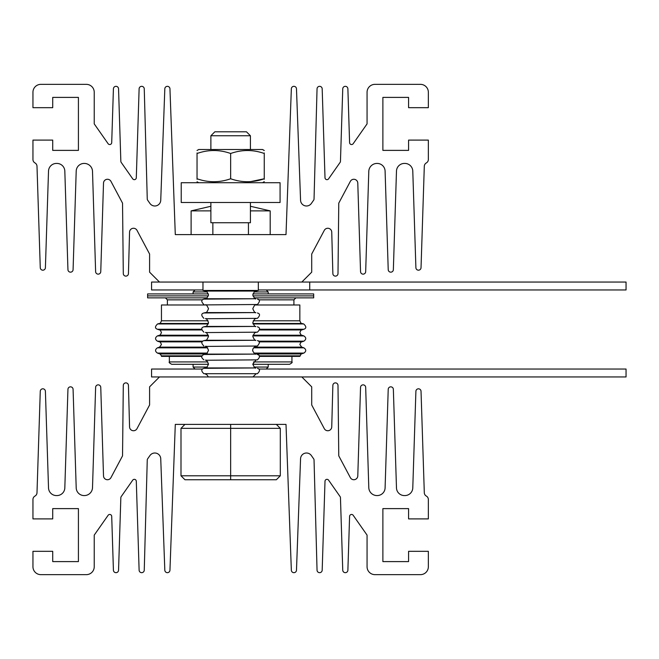 <?xml version="1.0" encoding="UTF-8"?>
<svg xmlns="http://www.w3.org/2000/svg" width="659" height="659" viewBox="0 0 659 659"><rect width="100%" height="100%" fill="white"/><g stroke="black" fill="none" stroke-linecap="round" stroke-linejoin="round"><path stroke-width="0.99" d="M197.041 152.962L197.041 153.489C197.041 149.552 197.041 149.552 197.041 153.489C208.269 149.544 219.472 149.544 230.65 153.489C241.878 149.544 253.081 149.544 264.259 153.489C264.259 149.552 264.259 149.552 264.259 153.489L264.259 178.762C264.259 182.7 264.259 182.7 264.259 178.762L250.42 181.662L264.259 178.762L264.259 179.289M264.259 181.629L262.579 182.732M264.259 178.762C253.081 182.7 241.878 182.7 230.65 178.762C219.472 182.7 208.269 182.7 197.041 178.762L197.041 179.289M197.041 150.491L198.721 149.519L262.579 149.519L264.259 150.565M197.041 178.762C197.041 182.7 197.041 182.7 197.041 178.762L197.041 153.489M230.65 153.489L230.65 178.762M264.259 153.489L264.259 152.962M291.344 570.101A2.57 2.57 0 0 0 293.914 572.671A2.57 2.57 0 0 0 296.484 570.101L300.562 458.73A5.931 5.931 0 0 1 311.353 455.542L313.684 458.87A1.977 1.977 0 0 1 314.038 459.949L317.045 570.101A2.57 2.57 0 0 0 319.615 572.671A2.57 2.57 0 0 0 322.185 570.101L325.002 481.243A1.977 1.977 0 0 1 328.594 480.172L340.093 496.598A1.977 1.977 0 0 1 340.456 497.669L342.746 570.101A2.57 2.57 0 0 0 345.316 572.671A2.57 2.57 0 0 0 347.886 570.101L349.591 516.359A1.977 1.977 0 0 1 353.183 515.289L367.063 535.108L367.063 566.74A7.908 7.908 0 0 0 374.971 574.648L420.442 574.648A7.908 7.908 0 0 0 428.35 566.74L428.35 551.319L408.58 551.319L408.58 561.6L382.879 561.6L382.879 508.616L408.58 508.616L408.58 518.897L428.35 518.897L428.35 499.522A3.954 3.954 0 0 0 426.324 496.07A3.954 3.954 0 0 1 424.305 492.751L421.035 391.38A2.57 2.57 0 0 0 418.465 388.81A2.57 2.57 0 0 0 415.895 391.38L412.781 487.915A7.908 7.908 0 0 1 404.873 495.568L404.379 495.568A7.908 7.908 0 0 1 396.479 487.907L393.357 389.403A2.57 2.57 0 0 0 390.787 386.833A2.57 2.57 0 0 0 388.217 389.403L385.095 487.907A7.908 7.908 0 0 1 377.195 495.568A8.196 8.196 0 0 1 368.801 487.907L365.679 387.426A2.57 2.57 0 0 0 363.109 384.856A2.57 2.57 0 0 0 360.539 387.426L357.788 475.905A3.954 3.954 0 0 1 350.349 477.643L338.767 455.855L338.001 385.449A2.57 2.57 0 0 0 335.431 382.879A2.57 2.57 0 0 0 332.861 385.449L331.741 426.908A3.954 3.954 0 0 1 324.302 428.655L311.707 404.972L311.707 386.833L301.822 376.948L159.478 376.948L149.593 386.833L149.593 404.972L136.998 428.655A3.954 3.954 0 0 1 129.559 426.908L128.439 385.449A2.57 2.57 0 0 0 125.869 382.879A2.57 2.57 0 0 0 123.299 385.449L122.533 455.855L110.951 477.643A3.954 3.954 0 0 1 103.512 475.905L100.761 387.426A2.57 2.57 0 0 0 98.191 384.856A2.57 2.57 0 0 0 95.621 387.426L92.499 487.907A8.196 8.196 0 0 1 84.105 495.568A7.908 7.908 0 0 1 76.205 487.907L73.083 389.403A2.57 2.57 0 0 0 70.513 386.833A2.57 2.57 0 0 0 67.943 389.403L64.821 487.907A7.908 7.908 0 0 1 56.921 495.568L56.427 495.568A7.908 7.908 0 0 1 48.519 487.915L45.405 391.38A2.57 2.57 0 0 0 42.835 388.81A2.57 2.57 0 0 0 40.265 391.38L36.995 492.751A3.954 3.954 0 0 1 34.976 496.07A3.954 3.954 0 0 0 32.95 499.522L32.95 518.897L52.72 518.897L52.72 508.616L78.421 508.616L78.421 561.6L52.72 561.6L52.72 551.319L32.95 551.319L32.95 566.74A7.908 7.908 0 0 0 40.858 574.648L86.329 574.648A7.908 7.908 0 0 0 94.237 566.74L94.237 535.108L108.117 515.289A1.977 1.977 0 0 1 111.709 516.359L113.414 570.101A2.57 2.57 0 0 0 115.984 572.671A2.57 2.57 0 0 0 118.554 570.101L120.844 497.669A1.977 1.977 0 0 1 121.207 496.598L132.706 480.172A1.977 1.977 0 0 1 136.298 481.243L139.115 570.101A2.57 2.57 0 0 0 141.685 572.671A2.57 2.57 0 0 0 144.255 570.101L147.262 459.949A1.977 1.977 0 0 1 147.616 458.87L149.947 455.542A5.931 5.931 0 0 1 160.738 458.73L164.816 570.101A2.57 2.57 0 0 0 167.386 572.671A2.57 2.57 0 0 0 169.956 570.101L175.294 424.396L286.006 424.396L291.344 570.101M159.478 376.948L151.57 376.948L151.57 369.04L202.618 369.04M258.682 369.04L626.05 369.04L626.05 376.948L301.822 376.948M291.344 88.899A2.57 2.57 0 0 1 293.914 86.329A2.57 2.57 0 0 1 296.484 88.899L300.562 200.27A5.931 5.931 0 0 0 311.353 203.458L313.684 200.13A1.977 1.977 0 0 0 314.038 199.051L317.045 88.899A2.57 2.57 0 0 1 319.615 86.329A2.57 2.57 0 0 1 322.185 88.899L325.002 177.757A1.977 1.977 0 0 0 328.594 178.828L340.093 162.402A1.977 1.977 0 0 0 340.456 161.331L342.746 88.899A2.57 2.57 0 0 1 345.316 86.329A2.57 2.57 0 0 1 347.886 88.899L349.591 142.641A1.977 1.977 0 0 0 353.183 143.711L367.063 123.892L367.063 92.26A7.908 7.908 0 0 1 374.971 84.352L420.442 84.352A7.908 7.908 0 0 1 428.35 92.26L428.35 107.681L408.58 107.681L408.58 97.4L382.879 97.4L382.879 150.384L408.58 150.384L408.58 140.103L428.35 140.103L428.35 159.478A3.954 3.954 0 0 1 426.324 162.93A3.954 3.954 0 0 0 424.305 166.249L421.035 267.62A2.57 2.57 0 0 1 418.465 270.19A2.57 2.57 0 0 1 415.895 267.62L412.781 171.085A7.908 7.908 0 0 0 404.873 163.432L404.379 163.432A7.908 7.908 0 0 0 396.479 171.093L393.357 269.597A2.57 2.57 0 0 1 390.787 272.167A2.57 2.57 0 0 1 388.217 269.597L385.095 171.093A7.908 7.908 0 0 0 377.195 163.432A8.196 8.196 0 0 0 368.801 171.093L365.679 271.574A2.57 2.57 0 0 1 363.109 274.144A2.57 2.57 0 0 1 360.539 271.574L357.788 183.095A3.954 3.954 0 0 0 350.349 181.357L338.767 203.145L338.001 273.551A2.57 2.57 0 0 1 335.431 276.121A2.57 2.57 0 0 1 332.861 273.551L331.741 232.092A3.954 3.954 0 0 0 324.302 230.345L311.707 254.028L311.707 272.167L301.822 282.052L159.478 282.052L149.593 272.167L149.593 254.028L136.998 230.345A3.954 3.954 0 0 0 129.559 232.092L128.439 273.551A2.57 2.57 0 0 1 125.869 276.121A2.57 2.57 0 0 1 123.299 273.551L122.533 203.145L110.951 181.357A3.954 3.954 0 0 0 103.512 183.095L100.761 271.574A2.57 2.57 0 0 1 98.191 274.144A2.57 2.57 0 0 1 95.621 271.574L92.499 171.093A8.196 8.196 0 0 0 84.105 163.432A7.908 7.908 0 0 0 76.205 171.093L73.083 269.597A2.57 2.57 0 0 1 70.513 272.167A2.57 2.57 0 0 1 67.943 269.597L64.821 171.093A7.908 7.908 0 0 0 56.921 163.432L56.427 163.432A7.908 7.908 0 0 0 48.519 171.085L45.405 267.62A2.57 2.57 0 0 1 42.835 270.19A2.57 2.57 0 0 1 40.265 267.62L36.995 166.249A3.954 3.954 0 0 0 34.976 162.93A3.954 3.954 0 0 1 32.95 159.478L32.95 140.103L52.72 140.103L52.72 150.384L78.421 150.384L78.421 97.4L52.72 97.4L52.72 107.681L32.95 107.681L32.95 92.26A7.908 7.908 0 0 1 40.858 84.352L86.329 84.352A7.908 7.908 0 0 1 94.237 92.26L94.237 123.892L108.117 143.711A1.977 1.977 0 0 0 111.709 142.641L113.414 88.899A2.57 2.57 0 0 1 115.984 86.329A2.57 2.57 0 0 1 118.554 88.899L120.844 161.331A1.977 1.977 0 0 0 121.207 162.402L132.706 178.828A1.977 1.977 0 0 0 136.298 177.757L139.115 88.899A2.57 2.57 0 0 1 141.685 86.329A2.57 2.57 0 0 1 144.255 88.899L147.262 199.051A1.977 1.977 0 0 0 147.616 200.13L149.947 203.458A5.931 5.931 0 0 0 160.738 200.27L164.816 88.899A2.57 2.57 0 0 1 167.386 86.329A2.57 2.57 0 0 1 169.956 88.899L175.294 234.604L286.006 234.604L291.344 88.899M309.73 289.96L309.73 282.052L626.05 282.052L626.05 289.96L258.328 289.96M202.972 289.96L151.57 289.96L151.57 282.052L159.478 282.052M309.73 282.052L301.822 282.052M210.88 206.267L191.11 210.88L210.88 210.88M250.42 210.88L270.19 210.88L270.19 234.604M280.075 202.502L181.225 202.502L181.225 182.732L280.075 182.732L280.075 202.502M202.972 290.446L205.493 291.064L255.807 291.064L258.328 290.446L202.972 290.446L202.972 282.052M280.306 475.798L280.306 428.35L180.994 428.35L180.994 475.798L280.306 475.798L276.352 479.752L184.948 479.752L180.994 475.798M230.65 424.396L230.65 479.752M280.306 428.35L276.352 424.396M184.948 424.396L180.994 428.35M210.88 135.754L214.834 131.8L246.466 131.8L250.42 135.754L210.88 135.754L210.88 149.519M210.88 202.502L210.88 222.742L250.42 222.742L250.42 202.502M254.135 297.868L313.684 297.868L313.684 295.891L252.916 295.891L313.684 295.891L313.684 293.914L252.916 293.914M207.165 297.868L147.616 297.868L147.616 295.891L208.384 295.891L147.616 295.891L147.616 293.914L208.384 293.914M266.236 369.04L268.213 367.063L268.213 364.295M195.064 369.04L193.087 367.063L207.165 367.063M254.135 367.063L268.213 367.063M193.087 367.063L193.087 364.295M268.213 293.914L268.213 291.937L254.135 291.937M193.087 293.914L193.087 291.937L207.165 291.937M195.064 289.96L193.087 291.937M266.236 289.96L268.213 291.937M252.801 364.295L289.565 364.295C291.822 363.101 292.612 362.31 291.937 361.923L291.937 356.387M207.857 361.923L169.363 361.923C168.688 362.31 169.478 363.101 171.735 364.295L208.499 364.295M255.511 304.985L299.845 304.985L299.845 320.801L253.213 320.801M259.399 356.387L299.845 356.387L301.204 353.965L303.873 353.084C306.361 351.329 306.361 349.583 303.873 347.828L253.624 347.828M202.132 355.844L161.455 355.844L161.455 356.387L201.901 356.387M208.401 323.478L159.387 323.478C159.783 323.997 160.475 323.108 161.455 320.801L161.455 304.985L205.789 304.985M255.807 291.064C255.305 290.265 254.3 291.542 252.792 294.902C254.382 298.321 255.387 299.598 255.807 298.741L205.493 298.741C205.921 299.598 206.926 298.321 208.508 294.902C207 291.542 205.995 290.265 205.493 291.064M255.807 304.903C255.305 304.104 254.3 305.381 252.792 308.742C254.3 312.102 255.305 313.379 255.807 312.58L205.493 312.58C205.995 313.379 207 312.102 208.508 308.742C207 305.381 205.995 304.104 205.493 304.903L257.405 304.507L205.493 304.903M255.807 318.742C255.379 317.885 254.374 319.162 252.792 322.581C254.374 325.999 255.379 327.276 255.807 326.419L205.493 326.419C205.987 327.226 206.992 325.941 208.508 322.581C207 319.22 205.995 317.943 205.493 318.742L257.405 318.346L205.493 318.742M255.807 332.581C255.379 331.724 254.374 333.001 252.792 336.419C254.3 339.78 255.305 341.057 255.807 340.258L205.493 340.258C205.995 341.057 207 339.78 208.508 336.419C207 333.059 205.995 331.782 205.493 332.581L257.405 332.185L205.493 332.581M255.807 346.42C253.575 347.507 252.57 348.792 252.792 350.258C251.746 350.077 255.321 355.102 255.807 354.097L205.493 354.097C205.995 354.896 207 353.619 208.508 350.258C206.992 346.898 205.987 345.613 205.493 346.42L257.405 346.024L205.493 346.42M255.807 360.259L252.792 364.097C254.3 367.458 255.305 368.735 255.807 367.936L205.493 367.936C205.995 368.735 207 367.458 208.508 364.097C207 360.737 205.995 359.46 205.493 360.259L257.405 359.863L205.493 360.259M255.807 298.741L203.895 299.137C201.077 299.894 201.077 301.69 203.895 304.507M255.807 312.58L203.895 312.976C201.077 313.709 201.077 315.504 203.895 318.346M255.807 326.419L203.895 326.815C201.077 327.572 201.077 329.368 203.895 332.185M255.807 340.258L203.895 340.654C201.077 341.387 201.077 343.182 203.895 346.024M255.807 354.097L203.895 354.493C202.972 355.201 199.364 356.091 203.895 359.863M255.807 367.936L203.895 368.332C201.061 369.221 201.061 371.017 203.895 373.702L257.405 373.702L203.895 373.702M253.443 361.923L291.937 361.923M258.682 299.845L293.914 299.845L295.891 297.868M167.386 304.985L167.386 299.845L202.618 299.845M259.094 341.873L301.748 341.873C301.443 341.453 300.809 342.326 299.845 344.5L301.748 347.128L303.873 347.828M259.473 329.953L301.748 329.953C301.46 329.525 300.825 330.398 299.845 332.581C300.924 334.838 301.558 335.711 301.748 335.217L303.873 335.909L252.825 335.909M208.318 335.217L159.552 335.217C159.742 335.711 160.376 334.838 161.455 332.581C160.475 330.398 159.84 329.525 159.552 329.953L201.827 329.953M206.967 347.128L159.552 347.128L161.455 344.5C160.491 342.326 159.857 341.453 159.552 341.873L202.206 341.873M254.333 347.128L301.748 347.128M258.468 341.173L303.873 341.173C306.361 339.418 306.361 337.663 303.873 335.909M252.982 335.217L301.748 335.217M259.506 329.253L303.873 329.253C306.509 328.306 306.451 326.534 303.708 323.948L253.04 323.948M252.899 323.478L301.913 323.478L303.708 323.948M161.455 320.801L208.087 320.801M259.168 355.844L299.845 355.844M161.455 355.844L160.096 353.965L205.938 353.965M255.362 353.965L301.204 353.965M253.979 353.084L303.873 353.084M160.096 353.965L157.427 353.084L207.321 353.084M157.427 353.084C154.939 351.329 154.939 349.583 157.427 347.828L207.676 347.828M159.387 323.478L157.592 323.948L208.26 323.948M159.552 329.953L157.427 329.253L201.794 329.253M159.552 335.217L157.427 335.909L208.475 335.909M159.552 341.873L157.427 341.173L202.832 341.173M198.721 182.732L197.041 181.76M262.579 149.519L264.259 150.491M191.11 234.604L191.11 210.88M250.42 206.267L270.19 210.88M205.493 298.741L203.895 299.137M205.493 312.58L203.895 312.976M205.493 326.419L203.895 326.815M205.493 340.258L203.895 340.654M205.493 354.097L203.895 354.493M205.493 367.936L203.895 368.332M255.807 374.098L252.916 376.948M205.493 374.098L206.868 374.732L208.384 376.948M257.405 368.332C260.223 369.089 260.223 370.885 257.405 373.702M257.405 354.493C260.223 355.226 260.223 357.021 257.405 359.863M257.405 340.654C260.132 340.942 260.132 342.738 257.405 346.024M257.405 326.815C260.223 327.572 260.223 329.368 257.405 332.185M257.405 312.976C260.223 313.733 260.223 315.529 257.405 318.346M257.405 299.137C260.165 299.524 260.165 301.311 257.405 304.507M258.328 282.052L258.328 290.446M248.443 222.742L248.443 234.604M250.42 135.754L250.42 149.519M212.857 222.742L212.857 234.604M169.363 361.923L169.363 356.387M293.914 304.985L293.914 299.845M167.386 299.845L165.409 297.868M301.748 341.873L303.873 341.173M301.748 329.953L303.873 329.253M301.913 323.478C301.517 323.997 300.825 323.108 299.845 320.801M157.427 329.253C154.791 328.306 154.849 326.534 157.592 323.948M157.427 341.173C154.939 339.418 154.939 337.663 157.427 335.909M159.552 347.128L157.427 347.828"/></g></svg>
